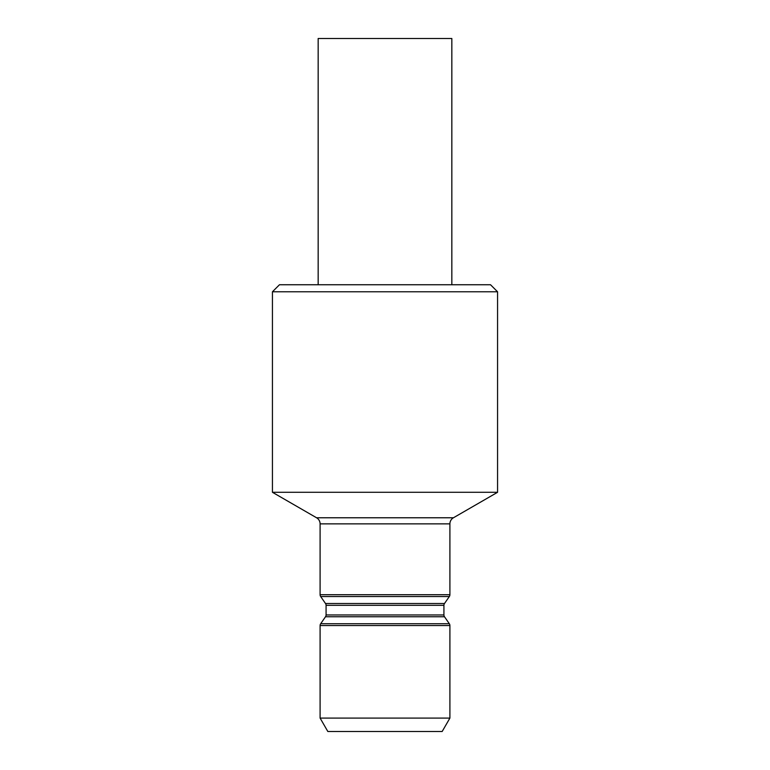 <?xml version="1.0" encoding="UTF-8"?>
<svg xmlns="http://www.w3.org/2000/svg" width="770" height="770" viewBox="0 0 770 770"><rect width="100%" height="100%" fill="white"/><g stroke="black" fill="none" stroke-linecap="round" stroke-linejoin="round"><path stroke-width="1.16" d="M451.836 284.746L451.836 38.5L318.164 38.5L318.164 284.746M449.901 625.548L320.099 625.548L320.099 718.092L327.837 731.5L442.163 731.5L449.901 718.092L449.901 625.548A3.167 3.167 0 0 0 449.333 623.748L444.492 616.751A3.167 3.167 0 0 1 443.924 614.951L443.924 605.326A3.167 3.167 0 0 1 444.492 603.516L449.333 596.529A3.167 3.167 0 0 0 449.901 594.719L449.901 523.87A7.036 7.036 0 0 1 453.424 517.777L497.564 492.29L272.436 492.29L272.436 291.782L279.471 284.746L490.529 284.746L497.564 291.782L272.436 291.782M320.099 625.548A3.167 3.167 0 0 1 320.667 623.748L449.333 623.748M444.492 616.751L325.508 616.751A3.167 3.167 0 0 0 326.076 614.951L443.924 614.951M443.924 605.326L326.076 605.326A3.167 3.167 0 0 0 325.508 603.516L320.667 596.529A3.167 3.167 0 0 1 320.099 594.719L449.901 594.719M449.901 523.87L320.099 523.87A7.036 7.036 0 0 0 316.576 517.777L272.436 492.29M497.564 291.782L497.564 492.29M320.099 523.87L320.099 594.719M326.076 605.326L326.076 614.951M325.508 616.751L320.667 623.748M449.901 718.092L320.099 718.092M449.333 596.529L320.667 596.529M316.576 517.777L453.424 517.777M325.508 603.516L444.492 603.516"/></g></svg>
